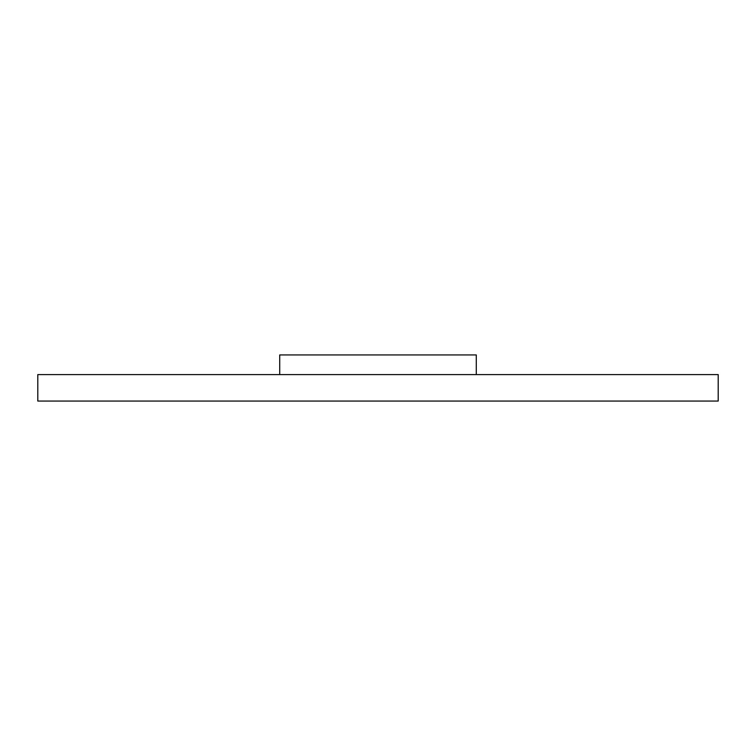 <?xml version="1.0" encoding="UTF-8"?>
<svg xmlns="http://www.w3.org/2000/svg" width="756" height="756" viewBox="0 0 756 756"><rect width="100%" height="100%" fill="white"/><g stroke="black" fill="none" stroke-linecap="round" stroke-linejoin="round"><path stroke-width="1.13" d="M718.2 401.058L718.2 374.598L37.8 374.598L37.8 401.058L718.2 401.058M279.72 374.598L279.72 354.942L476.28 354.942L476.28 374.598"/></g></svg>
